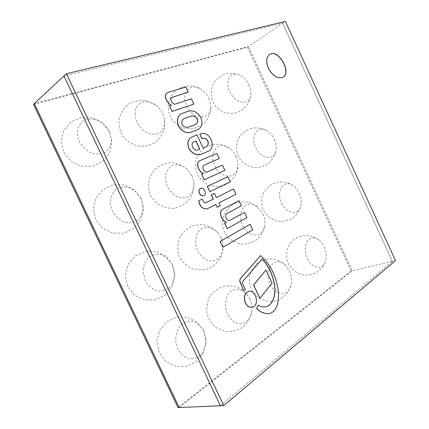 <?xml version="1.0" encoding="UTF-8"?>
<svg xmlns="http://www.w3.org/2000/svg" width="429" height="429" viewBox="0 0 429 429"><rect width="100%" height="100%" fill="white"/><g stroke="black" fill="none" stroke-linecap="round" stroke-linejoin="round"><path stroke-width="0.32" stroke-dasharray="2.15 1.61" d="M33.494 104.376L247.41 47.222L248.364 46.573L34.299 103.625L248.364 46.573L282.695 23.279L63.996 75.949L282.695 23.279L285.392 21.45M247.41 47.222L351.11 271.042L352.225 270.779L248.364 46.573L352.225 270.779L392.358 261.304L282.695 23.279L392.358 261.304L395.506 260.559M351.11 271.042L178.024 407.55M179.145 407.502L352.225 270.779L179.145 407.502M220.426 405.78L392.358 261.304L220.426 405.78M268.259 68.436C272.651 76.244 277.44 79.236 282.631 77.397C291.972 72.576 278.046 48.488 269.385 54.628C266.023 57.379 265.648 61.98 268.259 68.436C272.651 76.244 277.44 79.236 282.631 77.397C291.972 72.576 278.046 48.488 269.385 54.628C266.023 57.379 265.648 61.98 268.259 68.436M249.077 85.065C250.547 88.288 251.174 91.398 250.965 94.401C250.397 105.035 237.291 104.88 230.738 93.635C223.917 82.524 229.885 70.49 239.479 75.016C243.554 76.936 246.755 80.287 249.077 85.065M269.551 54.521L269.492 54.558C266.136 57.309 265.76 61.91 268.372 68.367C272.764 76.18 277.552 79.167 282.743 77.333L282.797 77.3M208.912 98.429L210.87 106.204C211.701 119.198 195.935 121.192 188.041 108.392C179.826 95.747 188.411 82.025 199.801 88.492C203.721 90.664 206.757 93.978 208.912 98.429M162.811 113.765L164.296 117.991C165.492 124.26 163.749 129.874 159.588 132.92C156.446 134.4 152.928 134.642 149.029 133.644C145.163 131.907 141.779 129.199 138.889 125.515C135.183 119.541 134.256 112.714 136.401 107.502C139.924 101.019 148.348 100.005 155.518 104.901C158.655 107.207 161.084 110.156 162.811 113.765M109.363 131.547L111.395 139.339C111.143 144.552 109.293 148.772 105.845 151.995C101.625 154.247 96.868 154.649 91.57 153.201C86.422 150.622 82.32 146.745 79.258 141.559L77.204 133.457C77.579 128.078 79.601 123.842 83.269 120.737C87.639 118.694 92.417 118.479 97.597 120.099C102.542 122.748 106.467 126.566 109.363 131.547M274.254 139.296C275.97 143.098 276.566 146.756 276.045 150.268C274.614 160.827 261.411 159.62 255.866 147.908C250.053 136.32 257.218 125.032 266.409 130.416C269.707 132.309 272.324 135.269 274.254 139.296M235.939 156.333C237.43 159.577 238.095 162.816 237.934 166.055C237.559 179.15 221.418 179.735 214.918 166.216C208.097 152.837 218.388 140.267 229.027 147.973C231.95 150.005 234.25 152.794 235.939 156.333M191.988 175.874L193.876 182.191C194.455 188.631 192.106 194.198 187.564 196.911C184.218 198.118 180.647 198.021 176.845 196.616C173.171 194.455 170.131 191.361 167.723 187.339C165.91 183.017 165.229 178.737 165.68 174.496C166.822 170.603 168.881 167.68 171.857 165.728C176.769 163.712 182.674 165.181 187.511 169.519L191.988 175.874M141.061 198.52L143.13 206.392C142.975 211.781 141.275 216.28 138.02 219.884C134.014 222.538 129.461 223.337 124.362 222.276C119.391 220.034 115.401 216.366 112.382 211.272L110.28 203.083C110.553 197.517 112.419 192.98 115.884 189.484C120.034 187.028 124.608 186.422 129.596 187.671C134.379 190.004 138.202 193.618 141.061 198.52M299.276 193.2C301.271 197.683 301.796 201.962 300.847 206.038C298.493 216.334 285.467 213.857 280.995 201.769C276.244 189.8 284.271 179.354 292.916 185.435C295.549 187.226 297.672 189.816 299.276 193.2M262.795 213.862C264.634 217.927 265.251 221.959 264.639 225.97C262.859 238.846 246.825 237.586 241.843 223.547C236.535 209.636 247.882 198.359 257.598 206.95L262.795 213.862M220.962 237.559C222.383 240.621 223.096 243.795 223.091 247.077C222.823 255.689 216.999 261.921 209.684 261.014C204.215 259.727 199.276 255.008 196.707 248.547C194.723 241.881 195.672 235.119 199.147 230.711C201.844 228.303 204.971 227.145 208.526 227.241C212.103 228.115 215.337 230.094 218.238 233.183L220.962 237.559M172.517 264.999L174.63 272.941C174.571 278.512 173.01 283.279 169.948 287.258C166.157 290.315 161.808 291.506 156.907 290.819C152.107 288.905 148.219 285.446 145.249 280.443L143.104 272.174C143.275 266.414 144.991 261.593 148.246 257.711C152.188 254.842 156.558 253.85 161.358 254.74C165.98 256.757 169.696 260.178 172.517 264.999M324.147 246.782C326.448 252.048 326.85 256.998 325.359 261.642C322.12 271.477 309.566 267.61 306.134 255.276C302.424 243.039 310.945 233.435 318.978 240.02C321.085 241.677 322.806 243.935 324.147 246.782M289.473 271.026C291.709 276.061 292.192 280.99 290.916 285.821C287.72 298.112 272.345 294.782 268.838 280.464C265.009 266.264 276.748 256.231 285.526 265.331L289.473 271.026M249.737 298.815C251.732 303.201 252.359 307.711 251.625 312.339C249.984 320.522 243.554 325.413 236.711 323.321C231.435 320.876 227.82 316.2 225.879 309.277C224.732 302.552 226.303 296.085 229.982 292.085C235.296 287.387 243.071 289.066 247.962 295.726L249.737 298.815M203.737 330.979L205.893 338.996C205.925 344.739 204.51 349.78 201.641 354.123C198.053 357.577 193.908 359.148 189.2 358.832C184.572 357.25 180.791 353.995 177.863 349.077L175.67 340.728C175.74 334.781 177.306 329.676 180.362 325.413C184.095 322.147 188.267 320.774 192.878 321.3C197.34 323.01 200.96 326.238 203.737 330.979M259.786 298.375L271.943 283.135L265.841 270.098M222.823 247.297L252.606 229.901L249.994 224.324M209.765 191.758L230.126 181.923L227.708 176.753M205.625 202.879L205.625 202.879C203.92 202.568 202.74 201.335 202.086 199.169M216.388 197.528L214.323 193.431M217.079 207.346L220.12 205.786L218.79 202.955L235.896 194.262L233.456 189.039M207.207 208.843L215.749 204.515M194.203 141.79L194.144 141.811C189.157 143.254 193.683 152.139 198.096 149.871L199.844 149.142M207.84 151.458C215.9 149.201 211.535 132.196 201.727 133.537L199.78 134.288M205.706 146.938L203.019 148.037L196.863 134.888L192.074 136.91M184.765 118.302L184.652 118.372C182.239 119.294 181.311 121.332 181.869 124.496C183.944 127.075 186.229 127.928 188.722 127.059L194.868 124.785M196.847 130.051C201.716 128.046 202.976 123.74 200.627 117.138C196.675 111.637 192.251 109.781 187.344 111.578L187.457 111.508M187.344 111.578L181.038 113.878M252.161 307.261C259.711 305.882 255.888 289.318 248.53 291.377M203.754 195.603C207.191 194.149 203.839 186.835 200.488 188.481M243.575 290.851L245.313 289.672L242.149 283.22L242.449 281.735L262.06 258.993M265.68 306.794L265.615 306.81C263.116 307.33 260.634 306.762 258.167 305.105M269.224 313.637C278.855 311.041 279.756 295.887 277.096 284.904C274.281 272.619 268.742 262.87 260.478 255.663M229.644 220.468L229.585 220.495C226.818 221.509 223.772 215.133 226.759 213.578L241.312 205.834L238.921 200.724M227.064 228.63L246.847 217.6L244.417 212.409M219.181 158.601L216.779 153.459L199.394 160.87M224.753 170.431L222.308 165.213L207.057 172.061C204.193 173.198 200.992 166.79 203.877 165.278L203.936 165.251M203.528 173.643L201.63 174.501M188.149 92.262L185.73 87.087L167.053 92.841M193.763 104.188L191.302 98.927L175.214 104.145C172.351 104.933 169.283 99.142 171.595 97.522L171.648 97.49M171.369 105.389L169.493 106.001M239.479 75.016C234.808 73.262 230.03 72.914 225.161 73.97C220.538 75.842 216.768 78.813 213.851 82.888C210.36 89.532 210.392 97.388 213.905 103.974C216.817 108.001 220.56 110.939 225.128 112.795L232.293 113.637C237.162 112.891 241.468 110.897 245.216 107.641C248.38 103.797 250.295 99.383 250.965 94.401M199.801 88.492L192.117 85.913C186.599 85.666 181.488 86.969 176.775 89.817C172.646 93.463 169.852 97.957 168.404 103.292C167.911 108.81 168.94 114.017 171.509 118.924C174.871 123.305 179.134 126.421 184.293 128.266L192.262 128.802C197.592 127.67 202.172 125.155 206 121.268C209.105 116.752 210.73 111.733 210.87 106.204M155.518 104.901L147.131 100.917C140.851 99.957 134.899 100.89 129.268 103.716C124.292 107.561 120.903 112.5 119.112 118.533C118.484 124.812 119.723 130.716 122.823 136.25C126.882 141.12 131.95 144.412 138.015 146.117C144.267 146.68 150.086 145.41 155.47 142.31C160.178 138.256 163.277 133.204 164.774 127.145L164.296 117.991M109.508 131.649L102.51 122.844L92.326 117.787L80.974 117.541L70.715 122.179L63.642 130.802L61.186 141.661L63.83 152.552L70.999 161.304L81.237 166.189L92.487 166.291L102.563 161.631L109.513 153.137L111.996 142.455L109.508 131.649M266.409 130.416C261.926 128.266 257.218 127.483 252.279 128.067C247.517 129.483 243.495 132.057 240.219 135.789C236.122 141.994 235.419 149.732 238.315 156.537L242.616 162.355C246.493 165.406 250.879 167.187 255.786 167.707C260.719 167.39 265.192 165.782 269.214 162.881C272.699 159.336 274.973 155.137 276.045 150.268M229.027 147.973L221.713 144.589C216.28 143.742 211.063 144.46 206.065 146.75C201.555 149.882 198.273 153.995 196.23 159.089C195.109 164.463 195.549 169.707 197.549 174.817C200.413 179.494 204.317 183.011 209.261 185.355C214.543 186.803 219.782 186.685 224.989 184.996C229.815 182.416 233.548 178.721 236.17 173.901L237.934 166.055M187.511 169.519C182.663 165.455 177.086 163.17 170.774 162.661C164.484 163.347 158.982 165.792 154.268 169.997L149.507 177.869C147.967 183.993 148.359 189.988 150.67 195.865L156.397 203.083C161.599 206.671 167.353 208.424 173.659 208.355C179.837 207.1 185.076 204.177 189.371 199.587C192.728 194.273 194.23 188.476 193.876 182.191M141.146 198.509L134.32 189.865L124.351 184.99L113.197 184.867L103.062 189.543L95.978 198.118L93.383 208.88L95.796 219.669L102.724 228.335L112.773 233.145L123.922 233.167L133.977 228.426L140.953 219.879L143.511 209.213L141.146 198.509M292.916 185.435C286.636 181.467 278.888 180.936 272.158 183.982C267.986 186.604 264.838 190.133 262.704 194.562C261.352 199.281 261.358 204.006 262.72 208.725C265.707 215.449 271.809 220.195 279.107 221.428C284.046 221.578 288.653 220.404 292.921 217.905C296.712 214.714 299.351 210.762 300.847 206.038M257.598 206.95L250.697 202.89C245.415 201.512 240.192 201.694 235.033 203.437C230.26 206.054 226.592 209.765 224.035 214.57C222.356 219.75 222.227 224.973 223.648 230.239L227.756 237.092C231.73 240.835 236.411 243.184 241.784 244.139C247.249 244.139 252.263 242.632 256.826 239.623C260.789 235.853 263.395 231.306 264.639 225.97M218.238 233.183C213.942 228.646 208.741 225.772 202.627 224.56L193.576 225.466C187.816 227.863 183.269 231.714 179.928 237.006C177.633 242.835 177.225 248.788 178.7 254.88C181.29 260.58 185.285 265.009 190.696 268.157C196.6 270.227 202.558 270.399 208.58 268.656C214.173 265.814 218.431 261.615 221.359 256.065L223.091 247.077M172.549 264.87L165.83 256.258L156.022 251.453L145.034 251.394L135.022 256.108L127.965 264.688L125.279 275.461L127.526 286.282L134.277 294.991L144.187 299.833L155.26 299.839L165.288 295.018L172.27 286.363L174.855 275.606L172.549 264.87M318.978 240.02C314.907 237.189 310.414 235.644 305.496 235.376C300.622 235.934 296.283 237.73 292.481 240.771C287.468 246.053 285.473 253.421 287.13 260.575C289.527 267.53 295.179 272.828 302.327 274.774C312.092 276.576 322.007 270.956 325.359 261.642M285.526 265.331C281.413 261.76 276.684 259.588 271.343 258.826C265.964 258.998 261.079 260.628 256.687 263.712C252.896 267.514 250.445 272.056 249.324 277.343L249.828 285.28C251.614 290.422 254.649 294.68 258.928 298.053C263.722 300.638 268.822 301.7 274.233 301.238C279.472 299.833 283.891 297.093 287.484 293.018L290.916 285.821M247.962 295.726L241.618 289.382C236.245 286.481 230.545 285.376 224.517 286.079C218.72 287.88 213.932 291.194 210.156 296.026C207.309 301.48 206.242 307.287 206.944 313.443C208.751 319.38 212.071 324.265 216.892 328.115L225.236 331.445C231.36 331.96 237.076 330.652 242.385 327.515C247.034 323.434 250.112 318.377 251.625 312.339M203.716 330.738L197.05 322.034L187.344 317.197L176.496 317.144L166.602 321.889L159.593 330.534L156.875 341.42L159.025 352.397L165.664 361.277L175.482 366.253L186.508 366.291L196.509 361.395L203.464 352.579L206.022 341.629L203.716 330.738"/><path stroke-width="0.64" d="M223.745 405.641L178.024 407.55L33.494 104.376L34.299 103.625L179.145 407.502L34.299 103.625L63.996 75.949L220.426 405.78L63.996 75.949L66.388 73.718L223.745 405.641L395.506 260.559L285.392 21.45L66.388 73.718M268.484 68.297C265.873 61.84 266.243 57.239 269.605 54.483C278.271 48.343 292.197 72.447 282.856 77.263C277.665 79.102 272.876 76.11 268.484 68.297M282.797 77.3C292.01 72.41 278.212 48.536 269.551 54.521M259.915 298.343L253.518 285.012L265.969 270.061L253.641 284.979L259.915 298.343L272.072 283.108L265.969 270.061M250.118 224.276L220.066 241.436L222.946 247.254L252.729 229.858L250.118 224.276L220.19 241.393L222.946 247.254M227.826 176.7L207.255 186.411L209.883 191.704L230.244 181.869L227.826 176.7L207.373 186.358L209.883 191.704M202.204 199.115L198.616 200.863C199.812 206.617 202.676 209.272 207.207 208.843L215.862 204.456L217.197 207.298L220.238 205.732L218.913 202.906L236.02 194.214L233.574 188.985L216.393 197.533L214.441 193.382L211.374 194.884L213.331 199.056L205.743 202.826C204.038 202.52 202.858 201.281 202.204 199.115L198.734 200.81C199.93 206.564 202.794 209.223 207.325 208.794M214.441 193.382L211.256 194.932L213.213 199.104L205.722 202.831M233.574 188.985L216.388 197.528M215.749 204.515L217.197 207.298M199.844 149.142L198.209 149.812C193.801 152.075 189.269 143.189 194.257 141.747L196.048 141.044L199.844 149.142M199.726 149.195L195.935 141.109L194.203 141.79M199.893 134.223L201.909 138.835C204.038 137.655 205.995 138.39 207.781 141.034C208.633 143.962 207.974 145.908 205.802 146.884L203.132 147.973L196.975 134.824L192.128 136.878C187.725 139.296 186.856 143.517 189.527 149.533C193.533 154.343 197.715 155.797 202.07 153.888L207.899 151.426C216.007 149.233 211.701 132.137 201.844 133.473L199.893 134.223L202.027 138.771C204.183 137.58 206.156 138.336 207.936 141.055C208.719 144.01 208.011 145.951 205.818 146.879M192.074 136.91L192.015 136.942C187.612 139.361 186.744 143.581 189.409 149.598C193.42 154.408 197.603 155.861 201.952 153.952L207.84 151.458M194.82 124.801C197.19 123.756 198.021 121.793 197.319 118.919C195.275 116.334 193.082 115.444 190.723 116.243L190.835 116.173C193.222 115.363 195.431 116.28 197.463 118.913C198.091 121.804 197.227 123.761 194.868 124.785L188.835 126.995C186.342 127.863 184.052 127.005 181.982 124.426C181.424 121.268 182.352 119.224 184.765 118.302L190.835 116.173M190.723 116.243L184.663 118.372M196.959 129.987C201.828 127.981 203.089 123.675 200.74 117.074C196.788 111.567 192.358 109.711 187.457 111.508L181.097 113.841C177.359 116.57 176.571 120.763 178.727 126.421C182.454 131.585 186.54 133.521 190.996 132.229L196.959 129.987L190.996 132.229M181.038 113.878L180.984 113.916C177.247 116.64 176.458 120.833 178.614 126.491C182.341 131.649 186.427 133.585 190.884 132.293M245.426 302.831C247.174 306.145 249.437 307.62 252.225 307.244C259.883 305.957 256 289.178 248.595 291.361C244.535 293.254 243.479 297.077 245.426 302.831M248.53 291.377L248.466 291.393C244.407 293.286 243.35 297.109 245.297 302.858C247.045 306.177 249.308 307.647 252.096 307.271L252.161 307.261M199.528 193.281C200.686 195.334 202.113 196.096 203.813 195.581C207.368 194.181 203.931 186.679 200.547 188.454C199.018 189.425 198.681 191.039 199.528 193.281M200.488 188.481L200.429 188.508C198.9 189.484 198.563 191.093 199.41 193.334C200.568 195.383 201.995 196.15 203.695 195.635L203.754 195.603M262.06 258.993C268.431 265.819 272.512 274.287 274.297 284.389C276.238 293.801 273.053 305.089 265.68 306.794M269.224 313.637L269.16 313.653C264.741 313.99 260.537 312.291 256.542 308.548L258.296 305.078L256.671 308.521C260.666 312.264 264.875 313.964 269.289 313.626C278.952 311.105 279.901 295.913 277.231 284.915C274.426 272.608 268.881 262.848 260.601 255.625L240.487 278.577C239.822 279.617 239.736 280.834 240.235 282.234L243.704 290.819L245.436 289.645L242.278 283.188L242.573 281.703L262.135 258.907C268.538 265.739 272.635 274.228 274.426 284.363C276.373 293.806 273.155 305.132 265.744 306.783C263.245 307.303 260.762 306.735 258.296 305.078M260.601 255.625L240.358 278.614C239.693 279.649 239.613 280.872 240.111 282.266L243.704 290.819M239.039 200.675L222.329 209.39C218.458 212.462 221.847 220.667 226.378 222.281L224.667 223.219L227.182 228.582L246.97 217.557L244.541 212.36L229.703 220.447C226.941 221.461 223.895 215.085 226.882 213.529L241.43 205.786L239.039 200.675L222.329 209.39M244.541 212.36L229.644 220.468M222.206 209.438C218.334 212.516 221.723 220.715 226.255 222.329L224.544 223.262L227.182 228.582M203.405 173.697C198.745 171.825 195.356 163.61 199.394 160.87L199.512 160.811C195.468 163.556 198.863 171.772 203.528 173.643L201.748 174.442L204.279 179.837L224.866 170.377L222.426 165.154L207.175 172.008C204.311 173.139 201.104 166.731 203.995 165.219L219.299 158.542L216.892 153.4L199.512 160.811M203.936 165.251L219.299 158.542M201.748 174.442L204.161 179.896L224.866 170.377M167.053 92.841L166.999 92.878C163.299 95.603 166.731 103.158 171.332 105.368M167.508 92.567L167.106 92.803C163.39 95.538 166.87 103.126 171.477 105.32L169.6 105.925L172.152 111.363L193.876 104.113L191.414 98.852L175.327 104.07C172.463 104.864 169.396 99.067 171.702 97.453L188.261 92.192L185.837 87.012L167.508 92.567M171.648 97.49L188.261 92.192M169.6 105.925L172.045 111.438L193.876 104.113"/></g></svg>
